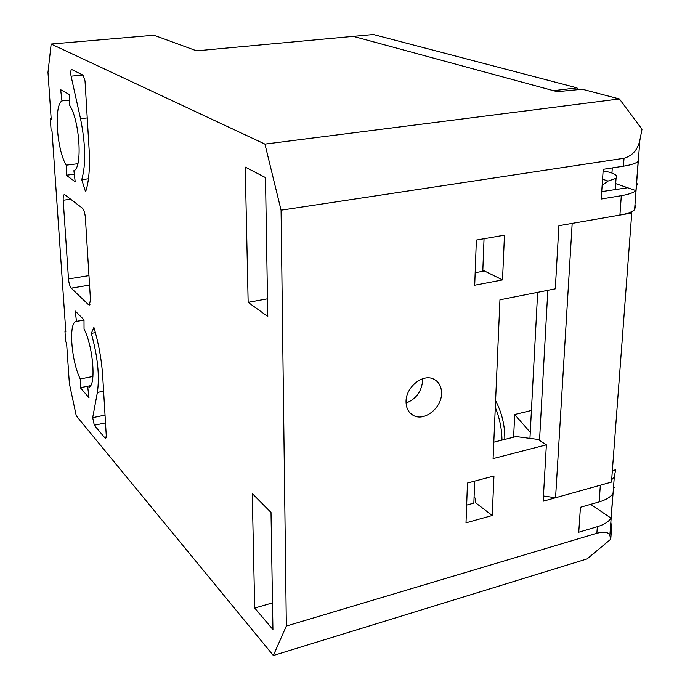 <?xml version="1.0" encoding="UTF-8"?>
<svg xmlns="http://www.w3.org/2000/svg" width="690" height="690" viewBox="0 0 690 690"><rect width="100%" height="100%" fill="white"/><g stroke="black" fill="none" stroke-linecap="round" stroke-linejoin="round"><path stroke-width="1.03" d="M273.352 655.5L286.341 626.046L281.072 210.2L624.027 158.277C632.463 155.776 637.75 149.756 639.88 140.217L642.019 129.22L619.413 98.963L582.308 89.243L557.166 91.684L353.289 36.354L196.581 50.827L153.965 35.225L51.164 44.039L47.981 72.39L51.207 119.284L50.31 118.715L51.129 130.617L52.026 131.212L65.826 331.899L64.946 330.959L65.688 341.662L66.559 342.62L69.38 383.597L76.262 415.768L273.352 655.5L587.104 558.909L610.728 539.218C611.435 531.749 611.478 526.082 610.848 522.226M286.341 626.046L596.867 533.249C604.5 531.455 608.822 532.171 609.848 535.406L610.728 539.218M281.072 210.2L264.943 144.107L51.164 44.039M87.785 387.461L88.984 397.647L80.316 387.702L80.264 378.957C71.45 361.534 68.413 323.498 75.848 321.531L76.469 321.359L75.262 311.061L84.008 319.815L84.051 329.087C93.098 346.009 96.315 385.391 88.958 387.219L88.941 387.228M73.908 170.68L75.193 181.746L66.3 175.243L66.188 165.195C56.77 149.652 53.717 105.648 61.962 100.913L60.66 89.717L69.638 94.72L69.733 105.415C79.79 120.741 82.653 168.093 73.908 170.68M248.15 302.341L245.252 167.118L265.503 177.597L267.789 316.529L248.15 302.341L267.496 298.822M254.705 608.045L252.247 493.531L271.015 512.463L272.938 629.539L254.705 608.045L272.498 602.896M71.622 69.517C70.639 70.311 70.458 72.536 71.087 76.185L80.532 118.671C85.629 144.279 86.034 164.608 81.748 179.667L85.586 191.863C88.924 182.039 90.105 167.912 89.122 149.471L85.025 80.963L83.136 75.184L71.717 69.509M105.009 438.003L105.751 438.34L106.269 435.657L102.732 376.568C101.637 359.887 98.696 343.508 93.909 327.422L91.304 333.391C97.695 356.333 99.722 376.024 97.385 392.446L92.684 417.683L94.314 425.264L105.009 438.003L106.131 437.753M64.317 194.537C63.411 195.02 63.04 196.917 63.204 200.247L68.491 278.95C68.914 283.323 69.837 286.393 71.26 288.153L88.432 304.661L89.415 304.997L90.468 299.762L85.388 217.764C84.948 213.02 83.956 209.829 82.403 208.19L64.506 194.511M80.316 387.702L90.606 385.641M80.264 378.957L92.934 376.464M76.469 321.359L84.008 320.022M66.3 175.243L74.322 174.208M66.188 165.195L77.841 163.728M61.962 100.913L69.681 100.102M611.659 479.766L614.298 476.894L615.653 469.769L612.341 470.684M599.136 501.915C605.837 499.94 610.434 497.171 612.927 493.6L611.064 518.156C608.571 521.821 604 524.676 597.342 526.694L578.755 532.206L580.437 507.271L599.136 501.915L600.352 485.199L543.151 501.225L546.377 444.826L493.091 458.6L499.948 299.814L555.303 288.834L558.917 225.708L619.913 215.09C627.184 213.797 632.083 211.994 634.602 209.7L635.826 205.154L634.938 205.301M623.45 166.204L603.232 169.335L601.223 199.022L621.319 195.684C628.504 194.459 633.377 192.769 635.947 190.621L638.164 161.486C635.585 163.487 630.686 165.057 623.45 166.204L624.027 158.277M406.039 401.571C406.108 408.342 408.704 413.043 413.81 415.682C424.704 421.461 441.66 407.764 441.54 393.438C441.54 386.435 438.831 381.613 433.423 378.974C422.582 373.549 405.789 387.314 406.039 401.571M476.359 240.068L474.711 285.229L502.518 279.916L504.468 235.178L476.359 240.068M466.009 522.83L492.237 515.49L493.954 475.997L467.466 483.026L466.009 522.83M406.065 403.055C415.975 399.139 421.495 391.739 422.616 380.854L422.556 378.776M492.237 515.49L475.462 502.682L475.626 498.404L474.082 497.231M614.316 487.312L613.522 487.002M636.68 182.401L637.37 184.834L636.43 185.619M601.723 191.63L627.641 187.74L615.67 183.6M590.657 504.347L611.064 518.156M619.413 98.963L264.943 144.107M502.518 279.916L482.827 270.17M475.168 272.723L484.484 270.989M546.377 444.826L538.028 439.435L516.103 436.563L493.798 442.186M627.641 187.74L635.947 190.621M64.946 330.959L65.748 330.821M50.31 118.715L51.164 118.62M91.304 333.391L95.41 332.64M81.748 179.667L88.475 178.779M474.703 481.102L473.858 503.122L466.664 505.089M484.044 238.731L482.784 271.299M576.995 87.854L373.359 34.5L353.289 36.354L553.509 90.692L576.995 87.854L577.694 89.476M543.444 495.998L555.571 497.749L611.487 482.086L631.764 213.029L631.039 211.959M631.764 213.029L572.183 223.396L555.571 497.749M537.657 292.336L529.946 438.374M530.265 432.406L514.714 414.535L531.421 410.464M513.61 437.184L514.714 414.535M547.834 290.318L539.528 440.401M602.568 179.176L608.028 181.065L616.049 178.339C618.361 175.355 614.048 172.862 603.129 170.87M602.154 185.239L608.028 181.065M596.867 533.249L597.342 526.694M619.913 215.09L621.319 195.684M611.944 173.026L612.297 167.929M97.385 392.446L103.604 391.187M94.314 425.264L105.51 422.884M92.684 417.683L105.035 415.078M80.532 118.671L87.233 117.93M71.087 76.185L82.852 75.038M63.204 200.247L70.803 199.203M68.491 278.95L88.967 275.603M71.26 288.153L89.553 285.108M88.432 304.661L89.976 304.394M501.966 440.125C501.88 429.12 499.655 418.192 495.299 407.341M75.848 321.531L84.016 320.074M609.848 535.406L614.298 476.894M410.136 413.06L413.81 415.682M634.602 209.7L639.88 140.217M495.593 400.597C501.941 412.896 505.02 425.834 504.821 439.409M615.239 189.767L616.049 178.339"/></g></svg>

